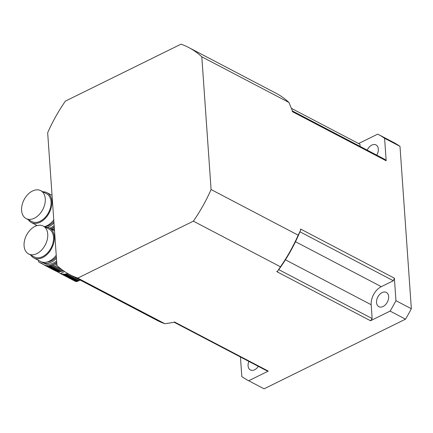 <?xml version="1.0" encoding="UTF-8"?>
<svg xmlns="http://www.w3.org/2000/svg" width="433" height="433" viewBox="0 0 433 433"><rect width="100%" height="100%" fill="white"/><g stroke="black" fill="none" stroke-linecap="round" stroke-linejoin="round"><path stroke-width="0.65" d="M49.698 228.207A16.849 11.301 -62.4 0 0 54.157 225.523M53.973 222.892A16.849 11.301 117.6 0 1 47.343 227.357M54.471 230.031L51.679 228.564A18.305 12.276 117.6 0 1 51.034 228.911M51.679 228.564A2.495 1.672 117.6 0 1 52.815 227.872L54.379 228.689M54.271 227.13L54.022 227A18.305 12.276 117.6 0 1 52.815 227.872M36.08 225.929A2.928 1.965 117.6 0 1 36.009 225.571A102.54 68.782 117.6 0 1 35.928 224.938M44.604 226.605A15.382 10.316 -62.4 0 0 53.876 221.496M53.762 219.872A16.849 11.301 117.6 0 1 44.377 226.665M45.27 198.779A15.75 10.565 -62.4 0 0 40.745 190.661A15.75 10.565 -62.4 0 0 24.075 199.71A15.75 10.565 -62.4 0 0 26.126 218.562A15.75 10.565 -62.4 0 0 39.062 214.708A15.75 10.565 -62.4 0 0 45.27 198.779M26.126 218.562L31.901 221.588A15.75 10.565 -62.4 0 0 44.837 217.734A15.75 10.565 -62.4 0 0 51.045 201.805A15.75 10.565 -62.4 0 0 46.52 193.686L40.745 190.661M42.964 191.824A16.849 11.301 117.6 0 1 47.029 192.712A16.849 11.301 117.6 0 1 51.868 201.399A16.849 11.301 117.6 0 1 45.232 218.438A16.849 11.301 117.6 0 1 31.393 222.557A16.849 11.301 117.6 0 1 28.345 219.72M76.36 281.585L77.55 281.32L63.976 274.208A2.495 1.672 117.6 0 0 63.954 274.192A2.495 1.672 117.6 0 0 62.899 274.149A18.305 12.276 117.6 0 1 61.773 273.943L75.883 281.547L60.782 273.634A18.305 12.276 117.6 0 1 60.506 273.526L56.923 271.334M76.939 281.504L62.899 274.149M77.55 281.32L78.303 281.012L65.183 274.138A18.305 12.276 117.6 0 1 63.976 274.208M78.303 281.012L79.098 280.644L66.314 273.948A2.495 1.672 117.6 0 0 65.183 274.138M79.098 280.644L80.078 280.167L67.559 273.607A18.305 12.276 117.6 0 1 66.314 273.948M59.559 272.963L58.552 272.433M60.003 273.288L75.483 281.401M75.429 281.369L75.883 281.547L75.429 281.369M60.782 273.634A2.495 1.672 117.6 0 1 61.513 273.759A2.495 1.672 117.6 0 1 61.773 273.943M56.447 258.29A16.849 11.301 117.6 0 1 42.526 262.49L44.453 263.502A16.849 11.301 -62.4 0 0 56.631 260.92M42.526 262.49A16.849 11.301 117.6 0 1 41.6 261.916M59.115 271.659A2.495 1.672 -62.4 0 0 58.087 271.626L46.78 265.7A2.495 1.672 117.6 0 1 47.83 265.748A2.495 1.672 117.6 0 1 47.857 265.765L59.164 271.686A18.305 12.276 -62.4 0 0 60.371 271.615L49.059 265.694A18.305 12.276 117.6 0 1 47.857 265.765M49.059 265.694A2.495 1.672 117.6 0 1 50.196 265.505L61.502 271.426A2.495 1.672 -62.4 0 0 60.371 271.615M61.502 271.426A18.305 12.276 -62.4 0 0 62.747 271.085L51.44 265.164A18.305 12.276 117.6 0 1 50.196 265.505M51.44 265.164A2.495 1.672 117.6 0 1 52.593 264.731L61.8 269.553M63.418 270.733A2.495 1.672 -62.4 0 0 62.747 271.085M56.95 265.424L54.152 263.962A18.305 12.276 117.6 0 1 52.593 264.731M54.152 263.962A2.495 1.672 117.6 0 1 55.289 263.264L56.853 264.087M56.745 262.528L56.501 262.398A18.305 12.276 117.6 0 1 55.289 263.264M42.58 264.027L39.457 262.387A2.928 1.965 117.6 0 1 39.311 262.322A2.928 1.965 117.6 0 1 38.483 260.964A102.54 68.782 117.6 0 1 38.407 260.33M39.457 262.387L41.292 263.08A4.395 2.95 117.6 0 1 41.514 263.177A4.395 2.95 117.6 0 1 41.952 263.491A18.305 12.276 117.6 0 0 42.78 264.173A2.495 1.672 117.6 0 1 43.197 264.298A2.495 1.672 117.6 0 1 43.652 264.72A18.305 12.276 117.6 0 0 43.776 264.79A18.305 12.276 117.6 0 0 44.664 265.191A2.495 1.672 117.6 0 1 45.395 265.31A2.495 1.672 117.6 0 1 45.654 265.499L56.961 271.426A18.305 12.276 -62.4 0 0 58.087 271.626M43.538 264.568L42.78 264.173M56.398 271.128A2.495 1.672 -62.4 0 0 55.971 271.112A18.305 12.276 -62.4 0 1 55.695 271.004L43.776 264.79M55.971 271.112L44.664 265.191M46.78 265.7A18.305 12.276 117.6 0 1 45.654 265.499M47.078 261.997A15.382 10.316 -62.4 0 0 56.35 256.888M56.236 255.264A16.849 11.301 117.6 0 1 40.605 261.483L33.866 257.954A16.849 11.301 117.6 0 1 30.819 255.118M47.744 234.177A15.75 10.565 -62.4 0 0 43.219 226.053A15.75 10.565 -62.4 0 0 26.554 235.103A15.75 10.565 -62.4 0 0 28.6 253.954A15.75 10.565 -62.4 0 0 41.541 250.101A15.75 10.565 -62.4 0 0 47.744 234.177M28.6 253.954L34.375 256.98A15.75 10.565 -62.4 0 0 47.316 253.126A15.75 10.565 -62.4 0 0 53.519 237.203A15.75 10.565 -62.4 0 0 48.994 229.079L43.219 226.053M45.438 227.217A16.849 11.301 117.6 0 1 49.503 228.104A16.849 11.301 117.6 0 1 54.347 236.797A16.849 11.301 117.6 0 1 47.706 253.835A16.849 11.301 117.6 0 1 33.866 257.954M377.852 134.187L393.126 142.192A139.177 93.36 117.6 0 1 393.191 142.224A139.177 93.36 117.6 0 1 399.995 146.359L384.596 138.289L386.171 160.784L292.329 111.622L292.253 110.485L288.908 102.442L201.805 56.81A128.19 85.988 -62.4 0 0 188.864 47.587A128.19 85.988 -62.4 0 0 180.989 44.177L65.388 101.116A128.19 85.988 -62.4 0 0 47.668 132.725L56.95 265.461A128.19 85.988 -62.4 0 0 69.892 274.684A128.19 85.988 -62.4 0 0 77.767 278.094L164.865 323.722L173.444 322.433L174.434 321.946L268.271 371.108L248.683 380.753L264.081 388.823L405.505 319.164L390.106 311.1L370.513 320.75A123.059 82.546 -62.4 0 0 372.147 318.553L371.178 304.729A14.652 9.829 117.6 0 1 381.305 286.662L295.495 241.711M277.667 271.101L280.47 266.788L193.367 221.155A128.19 85.988 -62.4 0 0 211.088 189.54L298.185 235.173L300.621 230.15A123.795 83.039 117.6 0 1 277.667 271.101L276.676 271.588L370.513 320.75M77.767 278.094L193.367 221.155M264.081 388.823A139.177 93.36 117.6 0 1 264.022 388.791L248.618 380.721A139.177 93.36 -62.4 0 1 241.814 376.586L240.445 356.981M358.589 143.55L377.728 134.122A139.177 93.36 -62.4 0 1 377.793 134.154A139.177 93.36 -62.4 0 1 384.596 138.289M211.088 189.54L201.805 56.81M300.621 230.15L300.54 229.014L394.376 278.175L395.951 300.67L411.35 308.734A139.177 93.36 117.6 0 1 405.505 319.164M399.995 146.359L411.35 308.734M390.106 311.1A139.177 93.36 -62.4 0 0 395.951 300.67M376.531 302.532A8.059 5.407 117.6 0 1 379.709 294.38A8.059 5.407 117.6 0 1 386.328 292.41A8.059 5.407 117.6 0 1 388.406 299.295A8.059 5.407 117.6 0 1 383.075 306.499A8.059 5.407 117.6 0 1 378.848 306.688A8.059 5.407 117.6 0 1 376.531 302.532M258.322 366.35A8.059 5.407 117.6 0 1 250.398 369.955A8.059 5.407 117.6 0 1 248.851 361.387M367.206 150.132A8.059 5.407 117.6 0 1 376.017 144.925A8.059 5.407 117.6 0 1 378.328 149.076A8.059 5.407 117.6 0 1 376.748 155.133M291.371 108.337L359.958 144.27L360.11 146.414M386.171 160.784A123.059 82.546 -62.4 0 0 384.856 159.382L292.28 110.88M173.985 322.168L266.452 370.61A123.059 82.546 -62.4 0 0 268.271 371.108M381.305 286.662L393.343 280.736A123.059 82.546 -62.4 0 0 394.376 278.175M372.147 318.553L278.755 269.624M393.343 280.736L299.945 231.807M280.47 266.788A128.19 85.988 -62.4 0 0 298.185 235.173M69.892 274.684L156.995 320.317A128.19 85.988 -62.4 0 0 164.865 323.722M288.908 102.442A128.19 85.988 -62.4 0 0 275.967 93.214L188.864 47.587M58.233 272.227L56.095 271.107M41.72 263.307L41.292 263.08M64.571 271.523L60.506 273.526M371.178 304.729L285.428 259.805M52.047 195.343L47.029 192.712M37.151 225.577L31.393 222.557M58.314 272.281L56.073 271.107M42.629 264.065L39.311 262.322M54.52 230.735L49.503 228.104M393.191 142.224L377.793 134.154"/></g></svg>
